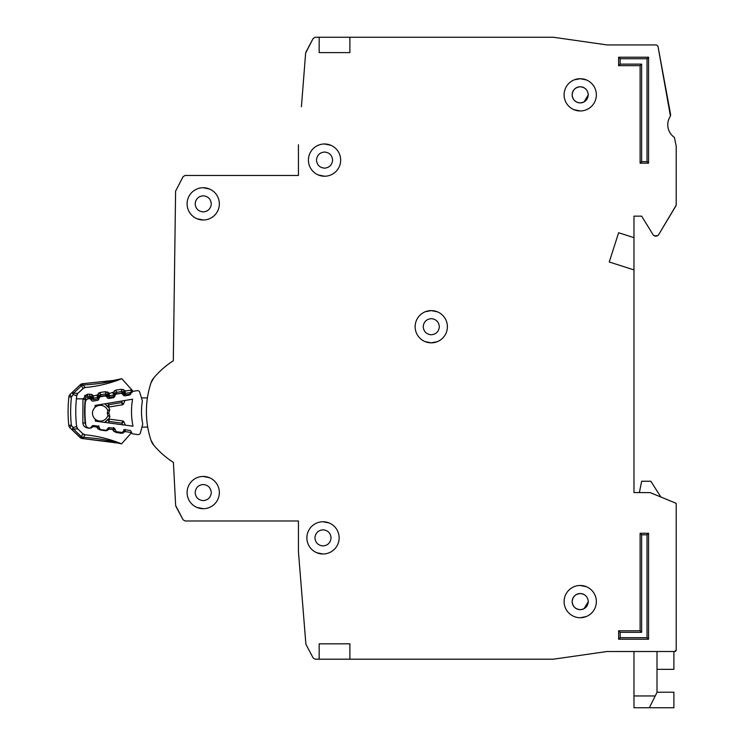 <?xml version="1.0" encoding="UTF-8"?>
<svg xmlns="http://www.w3.org/2000/svg" width="745" height="745" viewBox="0 0 745 745"><rect width="100%" height="100%" fill="white"/><g stroke="black" fill="none" stroke-linecap="round" stroke-linejoin="round"><path stroke-width="1.12" d="M133.029 433.935L137.853 434.577L133.029 433.935A1.537 1.537 0 0 1 131.828 433.05L131.036 431.299A1.537 1.537 0 0 0 129.844 430.405L125.439 429.818A1.537 1.537 0 0 0 124.061 430.359L122.832 431.839A1.537 1.537 0 0 1 121.444 432.379L117.03 431.793A1.537 1.537 0 0 1 115.848 430.917L115.019 429.148A1.537 1.537 0 0 0 113.845 428.282L109.45 427.658A1.537 1.537 0 0 0 108.044 428.217L106.852 429.679A1.537 1.537 0 0 1 105.455 430.238L101.059 429.651A1.537 1.537 0 0 1 99.867 428.766L99.076 427.015A1.537 1.537 0 0 0 97.884 426.131L93.479 425.535A1.537 1.537 0 0 0 92.091 426.075L90.871 427.555A1.537 1.537 0 0 1 89.484 428.096L89.009 428.03A3.837 3.837 0 0 1 85.703 424.65A119.014 119.014 0 0 1 85.349 402.235A3.837 3.837 0 0 1 88.543 398.752L89.018 398.668A1.537 1.537 0 0 1 90.424 399.171L91.682 400.605A1.537 1.537 0 0 0 93.088 401.108L97.474 400.372A1.537 1.537 0 0 0 98.638 399.45L99.374 397.672A1.537 1.537 0 0 1 100.538 396.75L104.915 396.023A1.537 1.537 0 0 1 106.33 396.536L107.559 397.96A1.537 1.537 0 0 0 108.984 398.473L113.361 397.709A1.537 1.537 0 0 0 114.507 396.806L115.279 395.018A1.537 1.537 0 0 1 116.434 394.105L120.83 393.369A1.537 1.537 0 0 1 122.227 393.872L123.502 395.306A1.537 1.537 0 0 0 124.909 395.809L129.285 395.083A1.537 1.537 0 0 0 130.45 394.152L131.185 392.382A1.537 1.537 0 0 1 132.349 391.451L137.155 390.659A2.3 2.3 0 0 1 139.734 392.261L142.388 401.024A62.496 62.496 0 0 0 142.761 424.054L140.386 432.901A2.3 2.3 0 0 1 137.853 434.577L133.029 433.935M211.291 492.566C210.788 497.436 208.097 500.128 203.227 500.631C198.356 500.128 195.665 497.446 195.162 492.566C195.665 487.696 198.356 485.014 203.227 484.511C208.097 485.014 210.779 487.696 211.291 492.566C210.788 497.436 208.097 500.128 203.227 500.631C208.097 500.128 210.788 497.436 211.291 492.566M331.069 537.871C330.566 542.742 327.875 545.433 323.004 545.936C318.134 545.433 315.452 542.742 314.939 537.871C315.442 533.001 318.134 530.319 323.004 529.807C327.875 530.31 330.566 533.001 331.069 537.871C330.566 542.742 327.875 545.433 323.004 545.936C327.875 545.433 330.566 542.742 331.069 537.871M211.291 203.869C210.788 208.74 208.097 211.422 203.227 211.934C198.356 211.431 195.665 208.74 195.162 203.869C195.665 198.999 198.356 196.308 203.227 195.805C208.097 196.308 210.779 198.999 211.291 203.869C210.788 208.74 208.097 211.422 203.227 211.934C208.097 211.422 210.788 208.74 211.291 203.869M332.605 160.1C332.102 164.971 329.411 167.662 324.541 168.165C319.67 167.662 316.988 164.971 316.476 160.1C316.979 155.23 319.67 152.548 324.541 152.036C329.411 152.539 332.102 155.23 332.605 160.1C332.102 164.971 329.411 167.662 324.541 168.165C329.411 167.662 332.102 164.971 332.605 160.1M425.069 341.601L431.271 342.84L437.203 341.713M439.336 326.72C438.833 331.59 436.142 334.281 431.271 334.784C426.401 334.281 423.709 331.59 423.207 326.72C423.709 321.849 426.401 319.158 431.271 318.655C436.142 319.158 438.824 321.849 439.336 326.72C438.833 331.59 436.142 334.281 431.271 334.784C436.142 334.281 438.833 331.59 439.336 326.72M584.071 617.26L586.166 616.59L584.071 617.26M572.169 94.839C572.672 89.968 575.354 87.277 580.225 86.774C585.095 87.277 587.786 89.968 588.289 94.839L584.071 101.925A8.065 8.065 0 0 1 583.465 102.223L580.225 102.903C575.354 102.4 572.672 99.709 572.169 94.839A8.065 8.065 0 0 1 572.709 91.924L572.728 91.868A8.065 8.065 0 0 1 574.358 89.307L574.525 89.139A8.065 8.065 0 0 1 576.993 87.454L577.263 87.342A8.065 8.065 0 0 1 583.149 87.323M577.31 609.121A8.065 8.065 0 0 0 580.225 609.661C585.095 609.159 587.786 606.467 588.289 601.597L584.071 608.693A8.065 8.065 0 0 1 583.465 608.982L583.195 609.093A8.065 8.065 0 0 1 580.225 609.661C575.354 609.159 572.672 606.477 572.169 601.597C572.672 596.736 575.354 594.044 580.225 593.542C585.095 594.044 587.786 596.726 588.289 601.597L584.071 608.693M319.167 643.829L319.167 659.185L319.167 643.829L349.88 643.829L349.88 659.185L553.246 659.185L534.929 659.185L553.461 659.176L606.989 651.521L553.461 659.176L606.989 651.521L674.672 651.512L676.209 649.975L676.209 503.834A0.764 0.764 0 0 0 675.734 503.126L676.209 503.834L676.209 649.975A1.537 1.537 0 0 1 675.836 650.972M657.006 669.355L673.899 669.355L673.899 651.512L674.672 651.512A1.537 1.537 0 0 0 675.752 651.056M660.852 496.999L650.869 481.242L641.65 481.242L639.387 492.566L633.976 492.566L633.976 269.904L609.252 261.989L618.62 232.738L633.976 237.655L633.976 216.152L641.65 216.152L653.486 235.383L641.65 216.152L633.976 216.152L641.65 216.152L653.486 235.383L656.904 236.118L654.799 236.118L658.226 235.373L676.097 205.583L658.226 235.373L676.209 205.192L676.209 146.16L676.209 205.192L676.209 146.16L674.393 137.425A15.356 15.356 0 0 1 670.444 116.108A15.356 15.356 0 0 0 674.393 137.425A15.356 15.356 0 0 1 670.444 116.108L657.956 46.181L670.686 114.954L657.956 46.181L656.447 44.933L607.101 44.933L553.349 37.25L349.88 37.25L349.88 52.606L319.167 52.606L319.167 37.25L319.167 52.606M619.384 44.933L607.101 44.933L619.384 44.933M301.418 106.74L305.636 53.081L313.142 38.479L305.897 52.187L313.142 38.479L315.182 37.25L349.88 37.25M298.438 144.744L298.438 175.457L185.114 175.457L298.438 175.457L185.114 175.457L183.093 176.667L175.597 191.13L173.315 360.776A86.765 86.765 0 0 0 153.796 377.883A15.356 15.356 0 0 0 150.937 383.032A15.356 15.356 0 0 1 153.796 377.883L150.937 383.032A92.138 92.138 0 0 0 150.937 440.099A92.138 92.138 0 0 1 147.715 427.043L141.932 427.136M153.796 445.24A15.356 15.356 0 0 1 150.937 440.099L153.796 445.24A15.356 15.356 0 0 1 150.937 440.099A15.356 15.356 0 0 0 153.796 445.24A86.765 86.765 0 0 0 173.408 462.412A86.765 86.765 0 0 1 173.315 462.356A86.765 86.765 0 0 0 173.408 462.412L175.643 505.482L173.408 462.412L175.643 505.482L183.093 519.768L175.922 506.451L183.093 519.768L185.114 520.979L298.438 520.979L298.438 551.691L305.897 644.248L313.142 657.965L305.897 644.248L313.142 657.965L315.182 659.185L349.88 659.185M380.593 659.185L431.271 659.185L380.593 659.185M673.899 651.512L674.672 651.512L673.899 651.512M572.169 601.597A8.065 8.065 0 0 1 572.709 598.682L572.728 598.635A8.065 8.065 0 0 1 574.358 596.075L574.525 595.898A8.065 8.065 0 0 1 576.993 594.221L580.225 593.542L576.993 594.221M437.473 311.838L431.271 310.6L425.33 311.727M583.465 102.223L580.225 102.903C585.095 102.391 587.786 99.709 588.289 94.839L584.071 101.925M175.597 191.13L173.315 360.776L175.597 191.13M185.114 520.979L298.438 520.979L185.114 520.979M423.207 326.72C423.709 321.849 426.401 319.158 431.271 318.655C426.401 319.158 423.709 321.849 423.207 326.72M316.476 160.1C316.979 155.23 319.67 152.548 324.541 152.036C319.67 152.548 316.979 155.23 316.476 160.1M195.162 203.869C195.665 198.999 198.356 196.308 203.227 195.805C198.356 196.308 195.665 198.999 195.162 203.869M314.939 537.871C315.442 533.001 318.134 530.319 323.004 529.807C318.134 530.319 315.442 533.001 314.939 537.871M195.162 492.566C195.665 487.696 198.356 485.014 203.227 484.511C198.356 485.014 195.665 487.696 195.162 492.566M95.23 419.184A7.869 7.869 0 0 0 107.913 415.393A7.869 7.869 0 0 1 95.23 419.184A7.869 7.869 0 0 1 95.043 407.394A109.031 109.031 0 0 1 95.136 405.438L132.582 399.199A72.479 72.479 0 0 0 133.001 426.187L95.388 421.139A109.031 109.031 0 0 1 95.23 419.184L95.388 421.139M95.136 405.438L95.043 407.394A7.869 7.869 0 0 1 107.839 410.784L107.261 413.093L107.978 415.626L107.261 413.093L107.895 410.551L109.776 409.378L108.844 413.075L109.888 416.744L108.649 419.09A1.537 1.537 0 0 1 109.003 419.09L109.115 421.437L107.615 419.64L105.278 422.471L107.615 419.64A1.537 1.537 0 0 1 109.003 419.09L122.683 420.925A1.537 1.537 0 0 1 123.875 421.819L121.957 423.151L122.683 420.925A1.537 1.537 0 0 1 123.875 421.819L125.393 425.162M141.466 397.96L147.426 397.867A92.138 92.138 0 0 1 150.937 383.032A15.356 15.356 0 0 1 153.796 377.883M108.463 407.068A1.537 1.537 0 0 0 108.807 407.049L108.854 404.703L107.401 406.547L104.98 403.799L108.463 407.068L109.636 409.424M109.888 416.744L107.978 415.626M104.719 422.396L107.615 419.64M107.401 406.547A1.537 1.537 0 0 0 108.807 407.049L122.431 404.786A1.537 1.537 0 0 0 123.596 403.855L125.002 400.465M122.32 400.903L121.631 402.579L123.596 403.855A1.537 1.537 0 0 1 122.431 404.786L121.631 402.579L108.854 404.703L107.662 403.352M108.844 413.075L107.261 413.093M657.006 692.217L673.899 692.217L673.899 707.75L633.976 707.75L633.976 651.512M649.333 707.75L657.006 692.394L657.006 651.512M187.097 492.566A16.12 16.12 0 0 0 203.227 508.695A16.12 16.12 0 0 0 219.347 492.566A16.12 16.12 0 0 0 203.227 476.446A16.12 16.12 0 0 0 187.097 492.566M197.025 507.457L203.227 508.695M306.884 537.871A16.12 16.12 0 0 0 323.004 553.991A16.12 16.12 0 0 0 339.133 537.871A16.12 16.12 0 0 0 323.004 521.751A16.12 16.12 0 0 0 306.884 537.871M316.802 552.753L323.004 553.991M187.097 203.869A16.12 16.12 0 0 0 203.227 219.989A16.12 16.12 0 0 0 219.347 203.869A16.12 16.12 0 0 0 203.227 187.74A16.12 16.12 0 0 0 187.097 203.869M197.025 218.751L203.227 219.989M308.421 160.1A16.12 16.12 0 0 0 324.541 176.23A16.12 16.12 0 0 0 340.67 160.1A16.12 16.12 0 0 0 324.541 143.981A16.12 16.12 0 0 0 308.421 160.1M318.339 174.982L324.541 176.23M415.142 326.72A16.12 16.12 0 0 0 431.271 342.84A16.12 16.12 0 0 0 447.391 326.72A16.12 16.12 0 0 0 431.271 310.6A16.12 16.12 0 0 0 415.142 326.72M564.105 94.839A16.12 16.12 0 0 0 580.225 110.958A16.12 16.12 0 0 0 596.354 94.839A16.12 16.12 0 0 0 580.225 78.709A16.12 16.12 0 0 0 564.105 94.839M574.023 109.72L580.225 110.958M580.225 617.726L586.166 616.59M564.105 601.597A16.12 16.12 0 0 0 580.225 617.726A16.12 16.12 0 0 0 596.354 601.597A16.12 16.12 0 0 0 580.225 585.477A16.12 16.12 0 0 0 564.105 601.597M583.195 102.335A8.065 8.065 0 0 1 577.31 102.354M577.263 102.335A8.065 8.065 0 0 1 574.702 100.705M574.525 100.538A8.065 8.065 0 0 1 572.84 98.079M572.728 97.8A8.065 8.065 0 0 1 572.169 95.127M577.263 609.093A8.065 8.065 0 0 1 574.702 607.473M574.525 607.305A8.065 8.065 0 0 1 572.84 604.838M572.728 604.568A8.065 8.065 0 0 1 572.169 601.895M583.195 87.342A8.065 8.065 0 0 1 584.071 87.752L584.071 87.742M661.718 497.353L675.734 503.126L650.236 492.631L633.976 492.566M640.113 65.662L618.62 65.662L618.62 57.216L648.56 57.216L648.56 163.174L640.113 163.174L640.113 65.662L641.65 64.126L620.157 64.126L618.62 65.662M648.56 639.229L618.62 639.229L618.62 630.782L640.113 630.782L640.113 533.262L648.56 533.262L648.56 639.229L647.033 637.692L620.157 637.692L618.62 639.229M640.113 163.174L641.65 161.637L641.65 64.126M648.56 163.174L647.033 161.637L641.65 161.637M648.56 57.216L647.033 58.753L647.033 161.637M618.62 57.216L620.157 58.753L647.033 58.753M648.56 533.262L647.033 534.798L647.033 637.692M640.113 533.262L641.65 534.798L647.033 534.798M640.113 630.782L641.65 632.309L641.65 534.798M618.62 630.782L620.157 632.309L641.65 632.309M586.436 79.957L580.225 78.709L574.293 79.845M586.436 586.715L580.225 585.477M633.976 237.655L633.976 269.904M577.263 594.1A8.065 8.065 0 0 1 583.149 594.082M583.195 594.1A8.065 8.065 0 0 1 584.071 594.51L584.071 594.51M330.743 145.219L324.541 143.981M209.429 188.988L203.227 187.74M329.215 522.99L323.004 521.751M209.429 477.685L203.227 476.446M86.122 434.894L85.06 434.782A130.533 130.533 0 0 1 121.295 443.741L113.193 441.645C105.911 439.671 95.844 438.218 82.993 437.278L82.211 436.942A3.837 2.337 -150.3 0 1 81.475 436.496L82.984 438.609L118.557 443.163M86.327 434.912L85.051 434.782A3.837 3.837 0 0 1 82.788 433.73L85.07 434.782L82.621 438.6A3.837 3.837 0 0 1 80.097 437.529L81.158 436.421L82.621 438.6A3.837 3.837 0 0 1 80.097 437.529L72.349 430.079L73.038 427.555L71.343 425.144L69.956 427.779L72.349 430.079L69.956 427.779A3.837 3.837 0 0 1 68.791 425.404L71.343 425.144A133.346 133.346 0 0 1 71.436 397.066L73.15 394.664L72.479 392.131L70.067 394.412L71.436 397.066L68.894 396.787A3.837 3.837 0 0 1 70.067 394.412A3.837 3.837 0 0 0 68.894 396.787A135.907 135.907 0 0 0 68.791 425.404A135.907 135.907 0 0 1 68.894 396.787M81.158 436.421L73.41 428.971L73.038 427.555L76.642 426.596L77.787 428.915A3.837 3.837 0 0 1 76.651 426.624A128.224 128.224 0 0 1 76.4 398.836L85.321 398.864L82.965 398.854L87.472 394.375L86.411 394.654M75.562 426.773L76.642 426.596L77.806 428.943L82.788 433.73L77.806 428.934L73.41 428.971L72.349 430.079L81.261 438.302M76.763 395.623A3.837 3.837 0 0 1 77.927 393.313L73.531 393.248L73.15 394.664L76.763 395.623A128.224 128.224 0 0 0 76.4 398.836M121.519 378.814A130.533 130.533 0 0 1 85.237 387.521A3.837 3.837 0 0 0 82.946 388.555L85.228 387.521L82.937 388.555L81.652 385.78L82.816 383.684L83.17 385.016C96.254 384.131 106.339 382.734 113.445 380.844L121.519 378.814A3.837 3.837 0 0 1 121.798 378.711L113.464 380.434L82.816 383.684L81.335 385.854L83.17 385.016L85.228 387.521L88.469 387.176M85.675 424.38A3.073 3.073 0 0 1 85.135 422.918A119.396 119.396 0 0 1 85.219 399.385A3.073 3.073 0 0 1 87.817 396.657L89.828 396.359L90.052 397.877L91.225 396.871L91.877 397.644L93.358 395.828L93.274 398.165L97.725 397.495L96.962 395.288L98.899 396.591L99.309 395.66A1.537 1.537 0 0 1 100.482 394.757L100.501 396.759M85.321 398.864A3.073 3.073 0 0 1 87.817 396.657L87.472 394.375L89.484 394.077L93.358 395.828L96.962 395.288L100.147 392.475L105.427 391.684L106.004 395.474L107.168 394.478L107.829 395.25L109.301 393.425L109.217 395.772L113.668 395.101L112.905 392.885L114.851 394.189L115.252 393.267A1.537 1.537 0 0 1 116.434 392.354L116.565 394.086M121.37 389.281L124.862 390.585L123.111 392.084A1.537 1.537 0 0 0 121.714 391.563L116.434 392.354L116.09 390.082L121.37 389.281L121.947 393.081L123.111 392.084L123.772 392.848L125.244 391.032L125.169 393.369L130.058 392.634L130.291 394.152L125.393 394.887L121.947 393.081L116.658 393.872L113.138 392.345L116.09 390.082L114.32 390.827M113.799 442.167L82.984 438.609M131.297 433.19L130.831 433.702L131.26 433.031M121.156 443.685L121.295 443.741A3.837 3.837 0 0 0 121.565 443.843L131.632 432.612M125.039 429.213L125.104 431.551L131.399 432.538A2.3 2.3 0 0 1 130.831 433.702M93.218 425.516L92.864 426.978L89.363 428.254L87.361 427.937C84.772 427.36 83.272 425.758 82.844 423.141L82.965 398.854M98.796 425.805L96.85 427.099L93.246 426.531L92.576 425.684M109.142 427.649L108.789 429.483L105.296 430.759L100.016 429.93L97.073 427.639L97.223 426.038M114.73 428.319L112.774 429.604L109.18 429.046L108.304 427.956M123.642 429.716L125.104 431.551L121.221 433.273L115.941 432.435L113.007 430.154L113.557 427.397M132.191 390.25L129.239 386.972M132.442 391.442L132.889 391.032L131.334 389.421M123.288 389.486L125.244 391.032L131.548 390.082L131.39 391.376L131.548 390.091A2.3 2.3 0 0 0 130.99 388.918L121.798 378.711L113.464 380.434L114.413 381.412M85.06 434.782L82.779 433.73L81.475 436.496M69.956 427.779A3.837 3.837 0 0 1 69.164 426.699A3.837 3.837 0 0 0 69.956 427.779A3.837 3.837 0 0 1 68.791 425.404M83.682 434.372L82.835 433.767M130.99 388.918L132.331 391.535L130.99 388.918L131.241 391.73L130.058 392.634L125.169 393.369A1.537 1.537 0 0 1 123.772 392.848A1.537 1.537 0 0 0 125.169 393.369L125.393 394.887M116.853 379.773L120.606 378.972M83.934 387.884L77.908 393.332L76.744 395.642L77.908 393.332L83.002 388.499L77.908 393.332M113.305 380.881L101.59 383.154M76.437 395.679L75.897 395.539M87.817 396.657L88.05 398.175L86.746 399.562L82.928 399.143M94.829 386.273L96.133 386.05M131.409 392.01L131.39 391.376L132.154 392.224M98.377 393.23L100.137 392.475L100.482 394.757L105.771 393.956A1.537 1.537 0 0 1 107.168 394.478L108.919 392.978L107.345 391.879M89.484 394.077L89.828 396.359A1.537 1.537 0 0 1 91.225 396.871L92.976 395.381L91.393 394.273M70.84 393.686L72.023 392.568M74.155 393.248L75.049 393.286M80.283 384.737A3.837 3.837 0 0 1 81.447 383.973A3.837 3.837 0 0 0 80.283 384.737L81.335 385.854L73.531 393.248L72.479 392.131L80.283 384.737L70.188 394.31M131.884 392.755L131.092 392M81.447 383.973A3.837 3.837 0 0 1 82.816 383.684A3.837 3.837 0 0 0 81.447 383.973M98.955 398.687L93.507 399.683L93.274 398.165L91.877 397.644A1.537 1.537 0 0 0 93.274 398.165A1.537 1.537 0 0 1 91.877 397.644L90.713 398.64L90.052 397.877L88.05 398.175M99.895 397.02L98.899 396.591L97.725 397.495A1.537 1.537 0 0 0 98.899 396.591A1.537 1.537 0 0 1 97.725 397.495L97.949 399.013M97.195 394.748L100.715 396.275L99.774 395.055M114.683 396.387L109.45 397.29L109.217 395.772L107.829 395.25A1.537 1.537 0 0 0 109.217 395.772A1.537 1.537 0 0 1 107.829 395.25L106.656 396.247L106.004 395.474L100.715 396.275M115.615 394.524L114.851 394.189L113.668 395.101A1.537 1.537 0 0 0 114.851 394.189A1.537 1.537 0 0 1 113.668 395.101L113.892 396.619M82.211 436.942L81.829 437.585M73.308 393.937L73.308 393.937A3.837 0.549 -164.8 0 0 72.656 393.835M95.043 407.394A7.869 7.869 0 0 1 107.839 410.784M105.585 404.488L104.43 403.883M107.969 422.825L109.115 421.437L121.957 423.151L122.701 424.808M633.976 695.96L655.228 695.96M620.157 64.126L620.157 58.753M620.157 637.692L620.157 632.309M73.187 428.282A3.837 0.549 165.2 0 1 72.535 428.375M82.388 385.342L82.006 384.69M90.592 396.433L90.052 397.877M106.535 394.04L106.004 395.474M115.726 392.652L116.658 393.872M122.478 391.637L121.947 393.081M85.256 395.241L84.436 395.93M85.517 422.881L82.844 423.141L83.077 424.278M83.515 425.274L84.278 426.308M89.391 428.086L91.281 428.068M98.973 426.838L97.073 427.639L98.247 429.167M105.38 430.228L105.296 430.759L107.206 430.573M115.075 429.269L113.007 430.154L114.181 431.672M121.361 432.37L121.221 433.273L123.139 433.087M113.193 441.645L114.171 441.087M87.361 427.937L87.435 427.453M92.864 426.978L91.98 426.215M100.016 429.93L100.137 429.167M108.789 429.483L107.746 428.58M115.941 432.435L116.118 431.318M124.722 431.998L123.549 430.983M105.427 391.684L109.301 393.425L113.138 392.345M130.822 394.021L130.291 394.152M109.45 397.29L106.656 396.247M93.507 399.683L90.713 398.64M125.169 393.369L123.772 392.848L122.608 393.854M130.328 392.568L130.673 393.611M119.358 443.34L118.716 443.191M117.84 443.005L117.235 442.875M115.661 442.539L114.963 442.4M121.556 443.852L113.221 442.055M131.278 432.994L130.99 433.506M83.785 434.419L82.788 433.73M113.994 380.341L113.464 380.434M94.103 386.394L89.866 387.009M131.548 390.082L131.567 390.687M72.06 392.531L70.896 393.639M101.823 384.904L106.023 383.889"/></g></svg>
